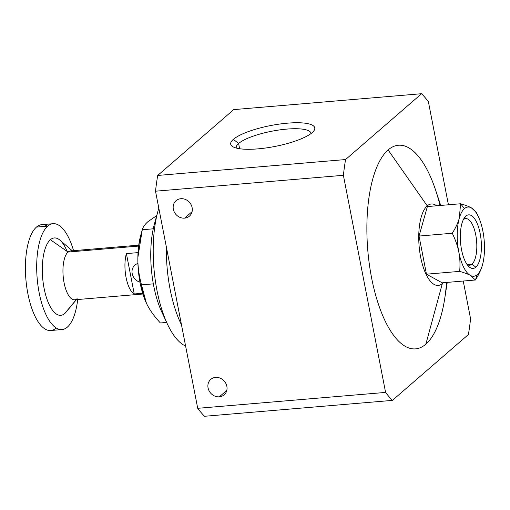 <?xml version="1.0" encoding="UTF-8"?>
<svg xmlns="http://www.w3.org/2000/svg" width="510" height="510" viewBox="0 0 510 510"><rect width="100%" height="100%" fill="white"/><g stroke="black" fill="none" stroke-linecap="round" stroke-linejoin="round"><path stroke-width="0.76" d="M440.723 205.441L435.54 189.943A102.147 39.334 85.2 0 0 388.11 149.94L427.24 205.849A40.857 15.733 -94.8 0 1 436.656 205.785A40.857 15.733 85.2 0 0 427.24 205.849L388.11 149.94A102.147 39.334 85.2 0 0 371.567 277.72A102.147 39.334 85.2 0 0 425.863 344.161L442.342 283.541A40.857 15.733 -94.8 0 1 420.622 256.963A40.857 15.733 -94.8 0 1 427.24 205.849A40.857 15.733 85.2 0 0 420.622 256.963A40.857 15.733 85.2 0 0 442.342 283.541A40.857 15.733 85.2 0 0 443.171 282.738A40.857 15.733 -94.8 0 1 442.342 283.541L425.863 344.161A102.147 39.334 85.2 0 0 444.733 298.541L447.238 282.393M463.335 219.67L465.891 216.087A26.877 10.353 85.2 0 0 464.495 217.668A26.877 10.353 85.2 0 0 460.549 242.518A26.877 10.353 85.2 0 0 468.62 266.347A26.877 10.353 85.2 0 0 475.83 267.195L471.967 264.142A23.383 9.001 -94.8 0 1 467.128 264.556A23.383 9.001 85.2 0 0 469.614 265.213A23.383 9.001 85.2 0 0 471.967 264.142L467.122 264.556L471.967 264.142A23.383 9.001 85.2 0 0 476.263 237.985A23.383 9.001 85.2 0 0 465.675 218.618A23.383 9.001 85.2 0 0 463.329 219.683A23.383 9.001 -94.8 0 1 475.753 234.9A23.383 9.001 -94.8 0 1 471.967 264.142L475.83 267.195A26.877 10.353 85.2 0 0 480.178 233.574A26.877 10.353 85.2 0 0 465.891 216.087L463.335 219.67M482.441 265.022A34.731 13.375 85.2 0 0 482.9 231.215A34.731 13.375 85.2 0 0 471.323 207.831A34.731 13.375 85.2 0 0 464.444 208.622L460.6 203.758L459.281 218.261A34.731 13.375 -94.8 0 1 464.444 208.622A34.731 13.375 -94.8 0 1 471.323 207.831L476.346 212.396L471.323 207.831A34.731 13.375 -94.8 0 1 478.469 216.909A34.731 13.375 -94.8 0 1 482.9 231.215A34.731 13.375 -94.8 0 1 482.517 264.747A34.731 13.375 -94.8 0 1 482.441 265.022C481.159 269.599 478.82 274.597 475.416 280.009L477.277 274.66A34.731 13.375 -94.8 0 1 470.398 275.451L475.416 280.009L442.202 282.82L475.416 280.009L470.398 275.451C467.97 274.106 464.393 272.748 459.669 271.377L426.456 274.189L442.202 282.82L426.456 274.189L459.669 271.377C460.269 264.422 459.988 257.99 458.821 252.067C457.687 246.151 455.5 239.878 452.262 233.248C455.666 227.836 458.005 222.838 459.281 218.261L460.6 203.758C465.318 205.135 468.894 206.493 471.323 207.831C468.894 206.493 465.318 205.135 460.6 203.758L427.38 206.569L460.6 203.758L464.444 208.622A34.731 13.375 85.2 0 0 459.281 218.261C458.005 222.838 455.666 227.836 452.262 233.248L419.041 236.06L452.262 233.248C455.5 239.878 457.687 246.151 458.821 252.067C459.988 257.99 460.269 264.422 459.669 271.377C464.393 272.748 467.97 274.106 470.398 275.451A34.731 13.375 -94.8 0 1 458.821 252.067A34.731 13.375 -94.8 0 1 459.281 218.261A34.731 13.375 85.2 0 0 458.821 252.067A34.731 13.375 85.2 0 0 470.398 275.451A34.731 13.375 85.2 0 0 477.277 274.66L475.416 280.009C478.82 274.597 481.159 269.599 482.441 265.022A34.731 13.375 -94.8 0 1 477.277 274.66A34.731 13.375 85.2 0 0 482.441 265.022L482.517 264.747M53.065 223.699L41.788 224.655A53.116 20.457 85.2 0 0 36.452 227.084L47.73 226.128A53.116 20.457 -94.8 0 1 53.065 223.699A53.116 20.457 -94.8 0 1 73.555 250.665A53.116 20.457 85.2 0 0 47.73 226.128A53.116 20.457 85.2 0 0 39.13 292.574A53.116 20.457 85.2 0 0 67.358 327.127A53.116 20.457 -94.8 0 1 62.022 329.556A53.116 20.457 -94.8 0 1 37.963 285.549A53.116 20.457 -94.8 0 1 47.73 226.128L36.452 227.084A53.116 20.457 85.2 0 0 26.686 286.499A53.116 20.457 85.2 0 0 50.751 330.512L62.022 329.556M77.106 298.662A24.518 9.441 -94.8 0 1 64.075 282.719A24.518 9.441 -94.8 0 1 68.04 252.048L50.369 239.725A38.817 14.949 85.2 0 0 44.083 288.284A38.817 14.949 85.2 0 0 64.719 313.529L76.283 299.644L64.719 313.529A38.817 14.949 85.2 0 0 66.032 312.177L76.417 299.631M142.66 293.256L134.245 293.97A24.518 9.441 -94.8 0 1 126.397 253.604L138.044 252.616L126.397 253.604A24.518 9.441 85.2 0 0 134.245 293.97L126.397 253.604L134.245 293.97L142.66 293.256M138.752 245.151L70.507 250.926A24.518 9.441 85.2 0 0 68.04 252.048L138.631 246.075L68.04 252.048A24.518 9.441 85.2 0 0 63.533 279.474A24.518 9.441 85.2 0 0 74.638 299.784L142.889 294.009M185.614 346.054A81.721 31.467 -94.8 0 1 167.395 324.009A81.721 31.467 -94.8 0 1 157.87 211.452A81.721 31.467 -94.8 0 1 158.82 208.22A81.721 31.467 85.2 0 0 156.965 290.349A81.721 31.467 85.2 0 0 185.614 346.054M157.87 211.452L154.415 224.017A64.024 24.658 85.2 0 0 161.88 312.203L167.395 324.009M181.496 324.857A81.721 31.467 -94.8 0 1 166.362 247.012A81.721 31.467 85.2 0 0 181.496 324.857M192.072 211.682L184.62 218.14A10.213 9.078 -130.9 0 0 189.42 216.151A10.213 9.078 -130.9 0 0 191.205 204.912A10.213 9.078 -130.9 0 0 180.846 198.715A10.213 9.078 -130.9 0 0 176.046 200.704A10.213 9.078 -130.9 0 0 174.254 211.937A10.213 9.078 -130.9 0 0 184.62 218.14L192.072 211.682M226.803 390.367L219.351 396.825A10.213 9.078 -130.9 0 0 224.151 394.836A10.213 9.078 -130.9 0 0 225.936 383.596A10.213 9.078 -130.9 0 0 215.577 377.4A10.213 9.078 -130.9 0 0 210.777 379.389A10.213 9.078 -130.9 0 0 208.992 390.622A10.213 9.078 -130.9 0 0 219.351 396.825L226.803 390.367M239.63 148.735L238.61 143.488A38.065 9.48 -11 0 0 236.245 147.792A38.065 9.48 -11 0 0 236.321 148.072A38.065 9.48 169 0 1 238.61 143.488L233.363 139.345A42.808 10.665 -11 0 0 232.649 146.6A42.808 10.665 -11 0 0 271.639 147.058A42.808 10.665 -11 0 0 312.101 132.683A42.808 10.665 -11 0 0 313.867 130.815A42.808 10.665 -11 0 0 284.612 123.439A42.808 10.665 -11 0 0 233.363 139.345L238.61 143.488A38.065 9.48 169 0 1 279.996 129.859A38.065 9.48 169 0 1 311.011 133.556A38.065 9.48 -11 0 0 310.972 133.263A38.065 9.48 -11 0 0 279.423 129.935A38.065 9.48 -11 0 0 238.61 143.488L239.63 148.735M137.923 263.46A10.213 9.078 -130.9 0 0 134.908 265.111A10.213 9.078 -130.9 0 0 132.441 274.622A10.213 9.078 -130.9 0 0 139.976 282.183A10.213 9.078 49.1 0 1 132.071 272.786A10.213 9.078 49.1 0 1 137.923 263.46M142.073 230.444L140.658 235.582A49.03 18.883 85.2 0 0 137.859 257.639A49.03 18.883 85.2 0 0 146.376 303.118L141.512 284.86C138.937 275.228 137.719 266.156 137.859 257.639L142.264 229.742C143.068 226.931 144.993 224.215 148.053 221.582L156.729 215.602L148.053 221.582C144.993 224.215 143.068 226.931 142.264 229.742L153.249 228.811L142.264 229.742C139.421 239.834 137.949 249.135 137.859 257.639C137.719 266.156 138.937 275.228 141.512 284.86L153.332 283.86L141.512 284.86C142.175 291.905 143.979 298.369 146.925 304.253A49.03 18.883 85.2 0 0 146.963 304.336A49.03 18.883 -94.8 0 1 146.925 304.253A49.03 18.883 -94.8 0 1 146.88 304.164A49.03 18.883 85.2 0 0 146.918 304.253C149.812 310.144 154.3 316.385 160.389 322.97L166.662 322.441L160.389 322.97C154.3 316.385 149.812 310.144 146.925 304.253L146.383 303.138A49.03 18.883 -94.8 0 1 137.859 257.639A49.03 18.883 -94.8 0 1 141.225 233.656M164.577 317.392A64.024 24.658 -94.8 0 1 156.2 218.452M72.286 250.773L59.931 240.159A38.817 14.949 85.2 0 0 50.369 239.725L68.04 252.048A24.518 9.441 -94.8 0 1 73.121 251.615M67.358 327.127A53.116 20.457 85.2 0 0 77.692 299.523A53.116 20.457 -94.8 0 1 67.358 327.127M67.212 310.533A38.817 14.949 -94.8 0 1 64.719 313.529A38.817 14.949 -94.8 0 1 44.083 288.284A38.817 14.949 -94.8 0 1 50.369 239.725A38.817 14.949 -94.8 0 1 67.09 251.385M56.087 328.077A53.116 20.457 -94.8 0 1 27.852 293.53A53.116 20.457 -94.8 0 1 36.452 227.084A53.116 20.457 -94.8 0 1 47.462 226.153M427.38 206.569L419.041 236.06L426.456 274.189L419.041 236.06L427.38 206.569M478.469 216.909L476.346 212.396M465.891 216.087A26.877 10.353 -94.8 0 1 480.178 233.574A26.877 10.353 -94.8 0 1 475.83 267.195A26.877 10.353 -94.8 0 1 461.544 249.715A26.877 10.353 -94.8 0 1 465.891 216.087M233.72 109.612L157.692 175.453L345.563 159.553L421.591 93.712L233.72 109.612L421.591 93.712A167.522 64.515 -94.8 0 1 428.381 101.688L448.424 204.79L428.381 101.688A167.522 64.515 85.2 0 0 421.591 93.712L345.563 159.553L157.692 175.453A167.522 64.515 85.2 0 0 155.512 191.199L343.383 175.3A167.522 64.515 -94.8 0 1 345.563 159.553A167.522 64.515 85.2 0 0 343.383 175.3L155.512 191.199L197.714 408.312L385.585 392.413L343.383 175.3L385.585 392.413L197.714 408.312A167.522 64.515 85.2 0 0 204.51 416.287L392.381 400.388A167.522 64.515 -94.8 0 1 385.585 392.413A167.522 64.515 85.2 0 0 392.381 400.388L204.51 416.287A167.522 64.515 -94.8 0 1 197.714 408.312L155.512 191.199A167.522 64.515 -94.8 0 1 157.692 175.453L233.72 109.612M312.101 132.683A42.808 10.665 169 0 1 257.888 148.869A42.808 10.665 169 0 1 233.363 139.345A42.808 10.665 169 0 1 287.576 123.159A42.808 10.665 169 0 1 312.101 132.683M215.577 377.4A10.213 9.078 49.1 0 1 226.854 386.319A10.213 9.078 49.1 0 1 219.351 396.825A10.213 9.078 49.1 0 1 208.067 387.906A10.213 9.078 49.1 0 1 215.577 377.4M180.846 198.715A10.213 9.078 49.1 0 1 192.123 207.634A10.213 9.078 49.1 0 1 184.62 218.14A10.213 9.078 49.1 0 1 173.336 209.221A10.213 9.078 49.1 0 1 180.846 198.715M468.403 334.547L392.381 400.388L468.403 334.547A167.522 64.515 85.2 0 0 470.583 318.801A167.522 64.515 -94.8 0 1 468.403 334.547M463.246 281.042L470.583 318.801L463.246 281.042M446.531 282.457A102.147 39.334 -94.8 0 1 425.863 344.161A102.147 39.334 -94.8 0 1 371.567 277.72A102.147 39.334 -94.8 0 1 388.11 149.94A102.147 39.334 -94.8 0 1 440.015 205.498"/></g></svg>
